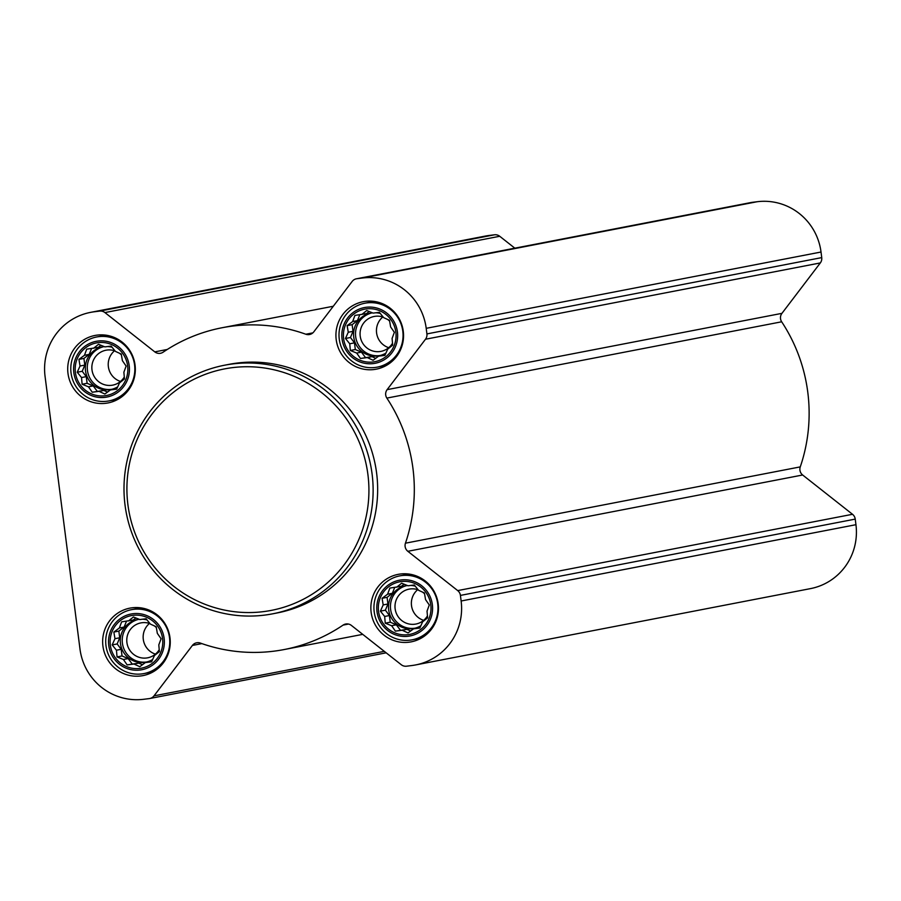 <?xml version="1.0" encoding="UTF-8"?>
<svg xmlns="http://www.w3.org/2000/svg" width="901" height="901" viewBox="0 0 901 901"><rect width="100%" height="100%" fill="white"/><g stroke="black" fill="none" stroke-linecap="round" stroke-linejoin="round"><path stroke-width="1.35" d="M401.26 581.55A26.771 26.32 -100.9 0 0 383.747 624.224A26.771 26.32 -100.9 0 0 428.989 618.537A26.771 26.32 -100.9 0 0 401.26 581.55M396.677 587.204L401.655 583.217L408.029 585.774L414.314 585.008L418.593 590.313L424.427 592.971L425.542 599.582L429.293 604.988L427.029 611.126L427.615 617.838L422.637 621.825L419.821 628.053L413.548 628.83L408.029 632.93L402.195 630.261L395.37 631.139L391.631 625.733L385.256 623.165L384.671 616.453L380.391 611.148L383.195 604.92L382.08 598.309L387.588 594.21L389.863 588.083L401.418 586.292L404.132 584.197M366.335 308.885A26.771 26.32 -100.9 0 0 348.822 351.548A26.771 26.32 -100.9 0 0 394.052 345.86A26.771 26.32 -100.9 0 0 366.335 308.885M361.751 314.528L366.73 310.541L373.093 313.109L379.377 312.332L383.668 317.636L389.491 320.305L390.617 326.917L394.368 332.323L392.093 338.449L392.678 345.162L387.7 349.149L384.896 355.388L378.611 356.154L373.093 360.254L367.27 357.584L360.445 358.463L356.695 353.057L350.331 350.489L349.746 343.777L345.466 338.472L348.27 332.244L347.144 325.633L352.663 321.533L354.926 315.406L366.482 313.616L369.196 311.521M98.119 342.65A26.771 26.32 -100.9 0 0 80.606 385.324A26.771 26.32 -100.9 0 0 125.836 379.625A26.771 26.32 -100.9 0 0 98.119 342.65M93.535 348.304L98.513 344.306L104.876 346.874L111.161 346.097L115.441 351.401L121.275 354.07L122.401 360.682L126.14 366.088L123.876 372.214L124.462 378.927L119.484 382.925L116.679 389.153L110.395 389.93L104.876 394.019L99.042 391.349L92.229 392.228L88.478 386.822L82.115 384.254L81.529 377.542L77.238 372.237L80.043 366.009L78.928 359.398L84.446 355.309L86.71 349.171L98.265 347.381L100.98 345.286M133.044 615.327A26.771 26.32 -100.9 0 0 115.531 657.989A26.771 26.32 -100.9 0 0 160.761 652.301A26.771 26.32 -100.9 0 0 133.044 615.327M128.46 620.969L133.438 616.982L139.813 619.55L146.097 618.773L150.377 624.078L156.211 626.747L157.326 633.347L161.076 638.764L158.801 644.891L159.387 651.603L154.409 655.59L151.605 661.83L145.32 662.595L139.813 666.695L133.979 664.026L127.154 664.904L123.414 659.498L117.04 656.93L116.454 650.218L112.174 644.913L114.979 638.685L113.853 632.074L119.371 627.974L121.646 621.848L133.19 620.057L135.916 617.962M97.15 335.116A34.362 33.788 -100.9 0 0 94.999 335.454A34.362 33.788 -100.9 0 0 68.341 375.604A34.362 33.788 -100.9 0 0 108.041 402.938A34.362 33.788 -100.9 0 0 134.891 363.88A34.362 33.788 -100.9 0 0 97.15 335.116M365.367 301.351A34.362 33.788 -100.9 0 0 363.216 301.689A34.362 33.788 -100.9 0 0 336.557 341.839A34.362 33.788 -100.9 0 0 376.258 369.173A34.362 33.788 -100.9 0 0 403.107 330.115A34.362 33.788 -100.9 0 0 365.367 301.351M400.303 574.016A34.362 33.788 -100.9 0 0 398.152 574.365A34.362 33.788 -100.9 0 0 371.494 614.516A34.362 33.788 -100.9 0 0 411.183 641.85A34.362 33.788 -100.9 0 0 438.032 602.78A34.362 33.788 -100.9 0 0 400.303 574.016M132.087 607.792A34.362 33.788 -100.9 0 0 129.924 608.13A34.362 33.788 -100.9 0 0 103.277 648.281A34.362 33.788 -100.9 0 0 142.966 675.615A34.362 33.788 -100.9 0 0 169.816 636.557A34.362 33.788 -100.9 0 0 132.087 607.792M224.54 365.22L229.068 364.342A126.613 124.484 79.1 0 1 237.008 363.08A126.613 124.484 79.1 0 1 376.032 469.061A126.613 124.484 79.1 0 1 277.114 612.962L272.586 613.84A126.613 124.484 -100.9 0 0 371.505 469.928A126.613 124.484 -100.9 0 0 232.481 363.959A126.613 124.484 -100.9 0 0 224.54 365.22A126.613 124.484 -100.9 0 0 126.331 513.153A126.613 124.484 -100.9 0 0 272.586 613.84M79.975 648.979L45.05 376.303A57.878 56.909 79.1 0 1 90.539 312.377A57.878 56.909 79.1 0 1 94.166 311.791L99.651 311.104A7.231 7.118 79.1 0 1 104.921 312.579L154.781 351.874A7.231 7.118 79.1 0 0 163.104 352.201A163.869 161.121 79.1 0 1 221.995 327.761A163.869 161.121 79.1 0 1 305.822 334.226A7.231 7.118 79.1 0 0 313.796 331.861L352.167 281.45A7.231 7.118 79.1 0 1 356.886 278.713L362.382 278.026A57.878 56.909 79.1 0 1 426.207 328.324L426.916 333.911A7.231 7.118 79.1 0 1 425.497 339.238L387.126 389.649A7.231 7.118 79.1 0 0 386.856 398.096A163.869 161.121 79.1 0 1 405.45 543.19A7.231 7.118 79.1 0 0 407.838 551.299L457.697 590.594A7.231 7.118 79.1 0 1 460.422 595.415L461.132 601.001A57.878 56.909 79.1 0 1 415.654 664.927A57.878 56.909 79.1 0 1 412.016 665.512L406.531 666.199A7.231 7.118 79.1 0 1 401.272 664.724L351.401 625.429A7.231 7.118 79.1 0 0 343.09 625.103A163.869 161.121 79.1 0 1 284.187 649.542A163.869 161.121 79.1 0 1 200.36 643.077A7.231 7.118 79.1 0 0 192.397 645.443L154.015 695.854A7.231 7.118 79.1 0 1 149.296 698.59L143.8 699.277A57.878 56.909 79.1 0 1 79.975 648.979M90.539 312.377L485.346 236.073A57.878 56.909 79.1 0 1 488.984 235.488L494.469 234.801A7.231 7.118 79.1 0 1 499.728 236.276L514.843 248.18M750.803 202.59A7.231 7.118 79.1 0 1 751.704 202.41L757.2 201.723A57.878 56.909 79.1 0 1 821.025 252.021L821.735 257.607A7.231 7.118 79.1 0 1 820.315 262.934L781.944 313.345L387.126 389.649M415.654 664.927L810.461 588.623A57.878 56.909 79.1 0 0 855.95 524.697L855.229 519.111A7.231 7.118 79.1 0 0 852.515 514.291L802.645 474.996A7.231 7.118 79.1 0 1 800.268 466.887A163.869 161.121 79.1 0 0 781.674 321.792A7.231 7.118 79.1 0 1 781.944 313.345M232.289 367.664A122.987 120.937 -100.9 0 0 151.807 563.722A122.987 120.937 -100.9 0 0 359.645 537.559A122.987 120.937 -100.9 0 0 232.289 367.664M133.607 609.335A32.56 32.008 -100.9 0 0 106.307 647.695A32.56 32.008 -100.9 0 0 143.923 673.588A32.56 32.008 -100.9 0 0 169.354 636.579A32.56 32.008 -100.9 0 0 133.607 609.335M132.841 613.727A28.381 27.908 -100.9 0 0 114.269 658.969A28.381 27.908 -100.9 0 0 162.225 652.932A28.381 27.908 -100.9 0 0 132.841 613.727M98.671 336.659A32.56 32.008 -100.9 0 0 71.382 375.019A32.56 32.008 -100.9 0 0 108.987 400.911A32.56 32.008 -100.9 0 0 134.429 363.914A32.56 32.008 -100.9 0 0 98.671 336.659M97.916 341.051A28.381 27.908 -100.9 0 0 79.344 386.292A28.381 27.908 -100.9 0 0 127.3 380.256A28.381 27.908 -100.9 0 0 97.916 341.051M366.898 302.894A32.56 32.008 -100.9 0 0 339.598 341.254A32.56 32.008 -100.9 0 0 377.204 367.146A32.56 32.008 -100.9 0 0 402.646 330.138A32.56 32.008 -100.9 0 0 366.898 302.894M366.133 307.286A28.381 27.908 -100.9 0 0 347.561 352.528A28.381 27.908 -100.9 0 0 395.516 346.491A28.381 27.908 -100.9 0 0 366.133 307.286M401.823 575.559A32.56 32.008 -100.9 0 0 374.534 613.93A32.56 32.008 -100.9 0 0 412.14 639.823A32.56 32.008 -100.9 0 0 437.571 602.814A32.56 32.008 -100.9 0 0 401.823 575.559M401.058 579.962A28.381 27.908 -100.9 0 0 382.497 625.193A28.381 27.908 -100.9 0 0 430.453 619.156A28.381 27.908 -100.9 0 0 401.058 579.962M151.773 661.469L145.32 662.595M142.471 664.724L138.709 663.113L133.979 664.026M138.709 663.113L127.154 664.904M132.154 663.936L128.145 658.586L123.414 659.498M128.145 658.586L122.04 655.962L117.04 656.93M122.04 655.962L121.184 649.306L116.454 650.218M121.184 649.306L117.175 643.945L112.174 644.913M117.175 643.945L119.709 637.773L114.979 638.685M119.709 637.773L118.853 631.105L113.853 632.074M118.853 631.105L124.101 627.062L119.371 627.974M124.101 627.062L126.5 621.228M152.663 659.509A21.703 21.342 79.1 0 1 120.554 644.226A21.703 21.342 79.1 0 1 139.216 619.302M142.549 619.201A21.703 21.342 79.1 0 1 147.032 619.922M149.498 623.424A17.783 17.491 -100.9 0 0 155.422 654.126M150.005 623.605A17.783 17.491 -100.9 0 0 127.097 643.674A17.783 17.491 -100.9 0 0 159.24 649.655M156.357 627.592A17.783 17.491 -100.9 0 0 154.296 625.857M138.484 619.392A21.703 21.342 -100.9 0 0 122.615 644.542A21.703 21.342 -100.9 0 0 146.705 661.976M116.837 388.793L110.395 389.93M107.546 392.048L103.784 390.437L99.042 391.349M103.784 390.437L92.229 392.228M97.229 391.259L93.208 385.91L88.478 386.822M93.208 385.91L87.115 383.297L82.115 384.254M87.115 383.297L86.259 376.629L81.529 377.542M86.259 376.629L82.239 371.28L77.238 372.237M82.239 371.28L84.784 365.096L80.043 366.009M84.784 365.096L83.928 358.429L78.928 359.398M83.928 358.429L89.176 354.386L84.446 355.309M89.176 354.386L91.575 348.552M117.738 386.833A21.703 21.342 79.1 0 1 85.618 371.561A21.703 21.342 79.1 0 1 104.291 346.626M107.613 346.536A21.703 21.342 79.1 0 1 112.107 347.245M114.562 350.759A17.783 17.491 -100.9 0 0 120.497 381.45M115.069 350.928A17.783 17.491 -100.9 0 0 92.172 371.009A17.783 17.491 -100.9 0 0 124.304 376.99M121.432 354.915A17.783 17.491 -100.9 0 0 119.371 353.181M103.547 346.727A21.703 21.342 -100.9 0 0 87.679 371.876A21.703 21.342 -100.9 0 0 111.78 389.3M385.065 355.028L378.611 356.154M375.762 358.283L372 356.672L367.27 357.584M372 356.672L360.445 358.463M365.446 357.494L361.436 352.145L356.695 353.057M361.436 352.145L355.332 349.52L350.331 350.489M355.332 349.52L354.476 342.864L349.746 343.777M354.476 342.864L350.466 337.503L345.466 338.472M350.466 337.503L353.001 331.331L348.27 332.244M353.001 331.331L352.145 324.664L347.144 325.633M352.145 324.664L357.393 320.621L352.663 321.533M357.393 320.621L359.792 314.787M385.955 353.068A21.703 21.342 79.1 0 1 353.834 337.785A21.703 21.342 79.1 0 1 372.507 312.861M375.841 312.771A21.703 21.342 79.1 0 1 380.323 313.48M382.79 316.994A17.783 17.491 -100.9 0 0 388.714 347.685M383.285 317.163A17.783 17.491 -100.9 0 0 360.389 337.233A17.783 17.491 -100.9 0 0 392.532 343.225M389.649 321.15A17.783 17.491 -100.9 0 0 387.588 319.416M371.775 312.951A21.703 21.342 -100.9 0 0 355.906 338.1A21.703 21.342 -100.9 0 0 379.997 355.535M419.99 627.704L413.548 628.83M410.698 630.959L406.925 629.348L402.195 630.261M406.925 629.348L395.37 631.139M400.382 630.171L396.361 624.81L391.631 625.733M396.361 624.81L390.257 622.197L385.256 623.165M390.257 622.197L389.412 615.541L384.671 616.453M389.412 615.541L385.391 610.18L380.391 611.148M385.391 610.18L387.926 603.997L383.195 604.92M387.926 603.997L387.081 597.34L382.08 598.309M387.081 597.34L392.329 593.297L387.588 594.21M392.329 593.297L394.717 587.452M420.891 625.745A21.703 21.342 79.1 0 1 388.77 610.461A21.703 21.342 79.1 0 1 407.443 585.537M410.766 585.436A21.703 21.342 79.1 0 1 415.26 586.157M417.715 589.659A17.783 17.491 -100.9 0 0 423.65 620.361M418.222 589.84A17.783 17.491 -100.9 0 0 395.314 609.909A17.783 17.491 -100.9 0 0 427.457 615.89M424.574 593.815A17.783 17.491 -100.9 0 0 422.524 592.092M406.7 585.627A21.703 21.342 -100.9 0 0 390.831 610.777A21.703 21.342 -100.9 0 0 414.933 628.2M494.469 234.801L99.651 311.104M488.984 235.488L94.166 311.791M499.728 236.276L104.921 312.579M167.282 349.464L154.781 351.874M312.85 332.874L305.822 334.226M751.704 202.41L356.886 278.713M757.2 201.723L362.382 278.026M821.025 252.021L426.207 328.324M821.735 257.607L426.916 333.911M820.315 262.934L425.497 339.238M781.674 321.792L386.856 398.096M800.268 466.887L405.45 543.19M802.645 474.996L407.838 551.299M852.515 514.291L457.697 590.594M855.229 519.111L460.422 595.415M855.95 524.697L461.132 601.001M348.496 624.055L343.09 625.103M201.892 643.607L192.397 645.443M384.299 651.355L154.015 695.854M333.28 306.25L221.995 327.761M751.254 202.488L356.436 278.792M362.731 634.36L284.187 649.542M386.157 652.82L149.746 698.512M140.894 607.848L131.569 609.662M153.249 671.786L143.923 673.588M105.958 335.183L96.632 336.985M118.313 399.109L108.987 400.911M374.185 301.418L364.849 303.22M386.54 365.344L377.204 367.146M409.11 574.083L399.785 575.885M421.465 638.021L412.14 639.823"/></g></svg>
